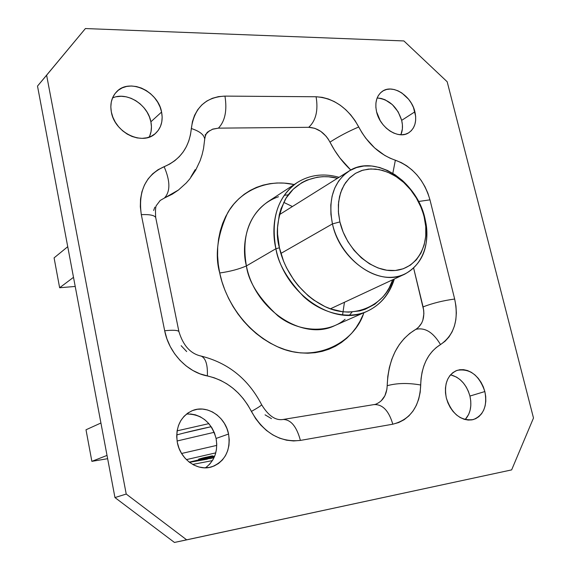 <?xml version="1.0" encoding="UTF-8"?>
<svg xmlns="http://www.w3.org/2000/svg" width="571" height="571" viewBox="0 0 571 571"><rect width="100%" height="100%" fill="white"/><g stroke="black" fill="none" stroke-linecap="round" stroke-linejoin="round"><path stroke-width="0.86" d="M332.443 223.903L339.895 221.905L338.489 213.19L338.367 204.682L339.517 196.645L341.908 189.294L345.441 182.856L350.016 177.495L355.476 173.356L361.671 170.536L368.402 169.102L375.49 169.08L382.734 170.451L389.936 173.156L396.909 177.124L403.461 182.235C413.682 191.635 420.57 203.155 424.117 216.794L424.917 218.222C421.034 203.297 413.504 190.7 402.327 180.422L395.161 174.833L387.523 170.486L379.636 167.51L371.692 165.997L363.913 166.011L356.511 167.567L349.702 170.643L343.692 175.169L338.646 181.043L334.734 188.102L332.094 196.16L330.802 204.989L330.916 214.332L332.443 223.903C327.897 199.672 333.407 182.063 348.981 171.086C374.655 153.756 416.759 180.864 424.917 218.222C430.284 244.659 423.632 263.267 404.96 274.044C379.872 287.341 339.973 260.554 332.443 223.903L280.889 253.431L332.443 223.903C339.11 253.488 366.553 278.248 390.778 277.313C415.088 276.749 430.691 252.075 426.123 224.189L424.917 218.222L420.955 207.18L416.373 198.03L410.542 189.672L403.654 182.406L395.967 176.503L387.738 172.185L379.272 169.623L370.879 168.93L362.878 170.165L355.569 173.299L349.252 178.245L344.177 184.826L340.58 192.812L338.617 201.898L338.375 211.727L339.895 221.905L343.114 232.012L347.91 241.633L354.084 250.369L361.379 257.864L369.494 263.809L378.081 267.985L386.803 270.233L395.303 270.49L403.247 268.77L410.342 265.165L416.323 259.841L420.984 253.024L424.16 244.995L425.759 236.051L425.745 226.537L424.117 216.794L425.224 222.255C429.392 247.75 415.103 270.197 392.969 270.618C370.907 271.382 345.997 248.813 339.895 221.905L332.443 223.903M177.067 440.998L214.196 432.311L177.067 440.998M186.396 459.619L215.759 452.867L186.396 459.619M216.759 445.394L181.585 453.481L216.759 445.394M212.419 460.597L192.677 464.423L212.419 460.597M205.374 457.328L203.761 457.806L203.847 458.22L210.699 456.586L212.855 456.3L212.012 456.729L189.251 462.139L212.412 456.607L212.919 455.908L211.777 455.979L203.083 457.885L198.587 459.148L210.699 456.586L210.62 456.2L210.699 456.586L213.004 456.322M189.486 462.324L206.873 459.248L209.436 458.413L199.764 460.119L214.51 456.572L199.764 460.119L199.679 459.726L199.764 460.119L209.436 458.413L206.873 459.248L206.802 458.877L206.873 459.248L189.486 462.324M204.975 457.442L203.761 457.806L203.847 458.22L198.587 459.148L212.919 455.901M214.046 457.621L209.8 458.734L214.046 457.621M176.703 434.952C186.831 432.161 198.323 429.413 211.184 426.708L184.797 432.832M203.761 457.806L202.605 458.006L203.761 457.806M214.71 456.079L210.471 457.157L214.71 456.079M199.75 460.083L193.005 461.275L199.75 460.083M363.863 312.722C354.869 342.579 314.485 364.398 277.021 346.533C240.348 328.946 223.803 293.958 219.721 272.988C230.092 271.525 238.985 269.162 246.408 265.922C241.462 237.101 248.535 215.767 267.613 201.927L297.127 182.613C272.531 199.457 271.539 231.184 275.907 248.72L279.426 247.785C275.308 233.775 277.171 217.829 285.015 199.936C293.951 183.127 315.527 172.513 337.547 178.245L328.553 176.789L322.908 176.667L317.376 177.188L306.863 180.143L301.988 182.556L293.251 189.187L286.164 198.009L281.039 208.722L279.298 214.667L277.549 227.429L277.57 234.124L279.426 247.785L283.63 261.34L286.571 267.892L293.958 280.211L298.333 285.85L308.204 295.778L313.593 299.968L324.999 306.598L330.894 308.975L342.75 311.752L348.595 312.137L359.83 310.895L365.112 309.304L374.762 304.264L382.898 296.977L386.31 292.58L389.251 287.748L392.734 279.747C386.289 303.615 354.962 321.145 325.263 306.72C296.221 292.516 282.852 264.473 279.426 247.785L275.907 248.72C270.597 218.786 277.67 196.752 297.127 182.613C309.746 174.776 323.721 173.006 339.053 177.303M278.484 196.738C245.087 208.351 241.162 247.186 246.408 265.922L275.907 248.72L246.408 265.922C248.464 281.703 258.963 298.348 277.913 315.863C297.727 331.78 328.011 334.092 345.105 319.268M465.187 419.578C470.461 413.568 472.039 405.724 469.926 396.06L484.858 391.549C487.498 405.967 483.644 415.303 473.302 419.578C460.704 421.127 451.711 413.911 446.315 397.937L447.9 402.826L450.184 407.401L453.074 411.477L456.457 414.903L460.19 417.537L464.137 419.278L468.127 420.063L472.017 419.871L475.65 418.707L478.883 416.623L481.61 413.711L483.708 410.092L485.122 405.895L485.793 401.292L485.707 396.445L484.858 391.549L483.287 386.781L481.053 382.313L478.241 378.316L474.951 374.94L471.311 372.306L467.449 370.522L463.509 369.658L459.641 369.744L455.993 370.793L452.703 372.763L449.905 375.59L447.714 379.165L446.208 383.355L445.451 388.009L445.494 392.934L446.315 397.937C443.845 383.94 447.464 374.74 457.178 370.336C470.026 368.231 479.255 375.304 484.858 391.549L469.926 396.06L468.391 391.363L466.193 386.967L463.416 383.034L460.169 379.715L456.572 377.131L450.562 374.797C460.069 377.41 466.521 384.497 469.926 396.06L470.747 400.885L470.811 405.653L470.126 410.192L468.705 414.332L465.187 419.578M205.474 467.813C214.61 460.847 218.143 451.054 216.088 438.442L228.564 434.031C230.798 450.212 225.26 461.132 211.955 466.785C197.859 471.696 180.343 459.584 177.338 442.525L178.994 448.199L181.592 453.488L185.04 458.185L189.194 462.096L193.883 465.072L198.922 466.992L204.111 467.799L209.243 467.456L214.118 465.986L218.55 463.459L222.376 459.983L225.452 455.694L227.672 450.755L228.95 445.366L229.249 439.72L228.564 434.031L226.923 428.521L224.382 423.375L221.041 418.793L217.023 414.939L212.476 411.969L207.566 409.985L202.469 409.072L197.38 409.264L192.491 410.578L187.987 412.954L184.055 416.323L180.843 420.549L178.487 425.488L177.081 430.941L176.696 436.694L177.338 442.525C175.311 427.279 180.265 416.666 192.199 410.692C206.688 404.289 225.338 416.445 228.564 434.031L216.088 438.442L214.482 433.018L211.991 427.972L208.708 423.475L204.753 419.692L200.264 416.78L195.425 414.839L190.393 413.954M149.209 137.111C151.436 132.508 152 127.404 150.887 121.794L161.586 112.037C163.213 120.881 161.179 128.011 155.49 133.421C142.807 146.062 114.685 132.8 111.359 112.087L112.887 117.262L115.342 122.237L118.64 126.812L122.629 130.809L127.169 134.071L132.058 136.469L137.119 137.918L142.143 138.36L146.933 137.782L151.315 136.226L155.112 133.75L158.188 130.452L160.444 126.476L161.779 121.966L162.164 117.091L161.586 112.037L160.066 106.998L157.667 102.152L154.47 97.677L150.601 93.751L146.197 90.504L141.415 88.077L136.448 86.549L131.466 85.993L126.662 86.435L122.23 87.87L118.333 90.239L115.128 93.466L112.751 97.42L111.288 101.966L110.817 106.92L111.359 112.087C109.903 103.858 111.638 97.106 116.555 91.831C129.146 77.77 158.138 91.153 161.586 112.037L150.887 121.794L149.402 116.834L147.04 112.066L143.899 107.676L140.088 103.822L135.741 100.653L131.03 98.276L126.127 96.799L121.209 96.278L116.47 96.742M377.131 97.998C389.001 99.283 397.188 106.727 401.677 120.353L402.398 124.714L402.377 128.918L400.885 134.763C402.698 130.531 402.962 125.727 401.677 120.353L414.896 111.802C416.951 121.345 414.924 128.318 408.829 132.715C398.708 139.866 380.036 127.947 376.589 111.837L380.236 120.681L383.02 124.678L386.303 128.161L389.95 131.009L393.819 133.107L397.759 134.378L401.62 134.763L405.239 134.271L408.486 132.922L411.241 130.766L413.397 127.89L414.881 124.421L415.638 120.474L415.645 116.213L413.433 107.391L411.306 103.151L408.6 99.24L401.841 92.966L398.044 90.846L394.161 89.519L390.328 89.04L386.688 89.433L383.398 90.689L380.572 92.766L378.33 95.585L376.76 99.04L375.925 103.008L375.868 107.334L376.589 111.837C374.676 102.63 376.539 95.828 382.185 91.439C392.377 83.63 411.356 95.628 414.896 111.802L401.677 120.353L398.151 111.83L392.32 104.6L385.047 99.747L381.192 98.455L377.395 97.998M418.079 327.747L421.648 323.143L422.833 320.288L423.875 313.822L423.703 310.367L413.661 268.206L423.082 306.884C425.138 317.233 422.704 324.728 415.788 329.367C397.887 340.18 388.351 358.966 387.188 385.718L387.795 376.432L389.358 367.546L391.827 359.202L395.168 351.515L399.307 344.599L404.182 338.553L409.707 333.45L415.788 329.367C424.952 327.197 433.189 332.272 440.512 344.577L445.08 341.237L448.977 336.947L452.111 331.844L454.416 326.048L455.844 319.71L456.357 312.987L455.958 306.042L454.666 299.04L429.97 199.85L427.865 193.155L424.952 186.674L421.291 180.572L416.98 174.976L412.105 170.03L406.802 165.854L401.17 162.549L390 158.146L384.704 155.391L374.633 147.925L365.797 138.253L362.014 132.772L355.091 120.688L350.722 114.885L345.74 109.696L340.266 105.242L334.42 101.645L328.346 98.983L322.187 97.341L316.091 96.756L224.96 96.106L218.479 96.627L212.369 98.291L206.781 101.06L201.87 104.878L197.766 109.661L194.583 115.292L192.413 121.63L190.436 134.906L188.773 140.994L186.346 146.697L183.191 151.929L179.33 156.611L174.833 160.672L169.737 164.048L158.039 169.708L152.635 173.834L148.075 178.966L144.47 184.983L141.929 191.742L140.53 199.065L140.323 206.759L141.308 214.632L164.676 330.745L166.91 338.839L170.272 346.611L174.683 353.834L180.015 360.337L186.117 365.925L192.834 370.465L199.978 373.834L214.096 377.759L220.656 380.422L226.93 383.905L232.84 388.144L238.314 393.091L243.275 398.672L247.657 404.81L255.594 418.557L260.654 424.952L266.443 430.448L272.802 434.888L279.562 438.164L286.542 440.198L293.551 440.955L300.403 440.412L392.798 424.203L398.686 422.54L404.111 419.735L408.922 415.866L413.026 411.041L416.316 405.389L418.729 399.058L420.199 392.213L421.077 378.402L422.112 372.064L423.789 366.097L426.087 360.587L428.957 355.619L432.361 351.258L436.23 347.561L440.512 344.577C433.189 332.272 424.952 327.197 415.788 329.367M374.733 404.553C382.97 404.596 388.987 411.149 392.798 424.203C410.385 419.649 419.692 406.581 420.713 385.004C421.319 365.968 427.922 352.493 440.512 344.577C454.252 335.006 458.97 319.824 454.666 299.04L429.97 199.85C424.132 179.958 412.597 166.739 395.36 160.201C379.958 154.869 367.753 143.792 358.745 126.969C348.217 131.473 338.632 136.526 329.988 142.122C335.398 152.75 342.329 162.05 350.78 170.03L339.945 158.01L334.599 150.294L328.168 138.996L325.991 136.119L320.766 131.366L314.814 128.325L308.725 127.312L218.429 128.14L212.212 129.324M209.471 130.738L205.068 135.049M195.189 169.651L190.85 176.996M178.466 190.029L172.249 194.197L164.448 198.009C170.444 191.535 170.336 181.093 164.127 166.682C145.626 175.183 138.018 191.164 141.308 214.632L164.676 330.745C168.852 352.857 187.331 372.278 207.352 375.961C226.623 380.436 241.305 392.256 251.397 411.427C263.638 432.925 279.976 442.589 300.403 440.412L392.798 424.203C388.951 411.056 382.884 404.511 374.597 404.568L374.219 404.632M154.862 207.159L153.635 210.485M181.135 345.691L186.681 351.565M265.058 414.832L271.453 418.622M381.135 400.913L384.883 395.789L386.895 389.286L387.188 385.718C386.724 395.182 382.82 401.384 375.468 404.332M393.969 279.169C389.301 294.379 380.343 305.085 367.089 311.295L334.842 325.57C303.194 341.479 254.745 309.946 246.408 265.922C238.985 269.162 230.092 271.525 219.721 272.988L218.272 264.316L217.601 255.694L217.708 247.214L218.593 238.971L220.242 231.048L222.619 223.525L225.709 216.48L229.463 209.978L233.832 204.068L238.778 198.822L244.231 194.268L250.148 190.457L256.45 187.402L263.081 185.132L269.969 183.662L277.049 182.984L284.258 183.113L294.172 184.547C266.407 178.166 239.17 191.87 227.601 212.983C217.387 235.438 214.76 255.444 219.721 272.988L221.941 281.631L224.91 290.132L228.593 298.419L232.954 306.384L237.943 313.943L243.503 321.023L249.577 327.54L256.101 333.435L262.995 338.639L270.183 343.107L277.599 346.79L285.15 349.659L292.759 351.693L300.346 352.878L307.833 353.213L315.156 352.692L322.23 351.343L328.996 349.188L335.384 346.247L341.344 342.564L346.818 338.189L351.765 333.171L356.14 327.554L359.916 321.402L363.056 314.778M174.448 542.45L114.957 497.569L37.508 86.085L85.407 28.55L403.89 40.941L447.179 81.76L533.492 418.015L511.645 469.89L186.696 539.859L126.227 494.051L46.615 75.215L85.407 28.55L37.508 86.085L46.615 75.215L126.227 494.051L114.957 497.569L37.508 86.085L85.407 28.55L403.89 40.941L447.179 81.76L533.492 418.015L511.645 469.89L174.448 542.45L186.696 539.859L126.227 494.051L114.957 497.569L174.448 542.45M206.11 467.378L209.892 463.952L212.947 459.734L215.153 454.873L216.43 449.577L216.744 444.024L216.088 438.442C211.427 422.219 201.584 414.082 186.56 414.011M149.716 136.019L151.051 131.573L151.443 126.769L150.887 121.794C147.91 104.621 126.705 91.26 112.508 97.984M420.713 385.004C408.087 382.798 396.909 383.034 387.188 385.718C396.909 383.034 408.087 382.798 420.713 385.004M282.702 419.542L283.095 419.471C290.875 419.557 296.642 426.537 300.403 440.412C296.684 426.637 290.953 419.656 283.223 419.457M261.554 404.561L261.646 404.768C261.175 405.638 257.764 407.858 251.397 411.427C257.764 407.858 261.175 405.638 261.646 404.768L261.554 404.561M454.666 299.04C443.224 300.574 432.697 303.187 423.082 306.884C432.697 303.187 443.224 300.574 454.666 299.04M200.15 355.876L201.242 356.118C205.76 358.281 207.794 364.89 207.352 375.961C207.794 364.89 205.76 358.281 201.242 356.118M429.97 199.85L418.564 201.484L429.97 199.85M179.008 332.065L178.88 331.515C177.674 330.166 172.934 329.91 164.676 330.745C173.034 329.902 177.774 330.174 178.909 331.558L179.008 332.065M395.36 160.201L392.819 173.334L395.36 160.201M155.862 218.279L155.697 217.501C154.413 215.267 149.616 214.303 141.308 214.632C149.516 214.311 154.306 215.246 155.669 217.437L155.862 218.279M160.094 200.521L178.573 189.943M329.988 142.122C338.632 136.526 348.217 131.473 358.745 126.969C348.281 108.147 334.064 98.076 316.091 96.756C318.368 110.46 315.913 120.645 308.725 127.312C317.669 127.818 324.756 132.757 329.988 142.122M208.058 131.773L212.84 129.089L218.429 128.14C225.06 121.159 227.237 110.481 224.96 96.106C227.237 110.481 225.06 121.159 218.429 128.14L308.725 127.312C315.913 120.645 318.368 110.46 316.091 96.756L224.96 96.106C205.46 97.099 194.247 107.898 191.321 128.518C199.6 131.209 204.061 134.699 204.696 138.996L204.625 140.345L204.696 138.996C204.061 134.699 199.6 131.209 191.321 128.518C189.493 146.975 180.422 159.694 164.127 166.682C170.336 181.093 170.444 191.535 164.448 198.009M367.089 311.295C334.856 327.568 284.829 294.472 275.907 248.72C278.07 263.281 287.234 279.162 303.401 296.37C320.217 312.358 347.346 320.395 367.089 311.295C380.536 304.964 389.622 294.201 394.347 278.998M344.456 302.259L342.557 314.999M292.402 206.524L283.723 202.37M86 429.777L91.867 461.347L107.634 458.699L91.867 461.347L86 429.777L100.917 423.011L86 429.777M107.02 455.422L91.867 461.347L107.02 455.422M208.85 423.639L177.096 430.848L208.85 423.639M54.088 257.871L59.634 287.748L75.215 286.449L59.634 287.748L54.088 257.871L67.735 246.708L54.088 257.871M73.502 277.328L59.634 287.748L73.502 277.328M402.327 180.422L403.461 182.235M348.981 171.086L279.276 214.753M404.96 274.044L330.416 308.811M426.123 224.189L425.224 222.255M212.412 460.611L192.691 464.43M352.064 312.037L349.409 315.242M375.354 404.368L283.095 419.471C275.55 420.72 268.399 415.809 261.646 404.746C248.328 379.03 228.136 362.806 201.078 356.061C190.557 353.77 183.163 345.605 178.909 331.558L155.697 217.501C155.226 210.207 155.548 206.081 156.661 205.132L160.237 200.414M178.366 190.1L186.239 182.998L189.715 179.001L195.646 170.244L200.143 160.658L202.098 154.691L203.533 148.56L204.711 139.138C205.46 135.006 206.588 132.536 208.094 131.744M288.334 194.825L284.201 195.311"/></g></svg>
